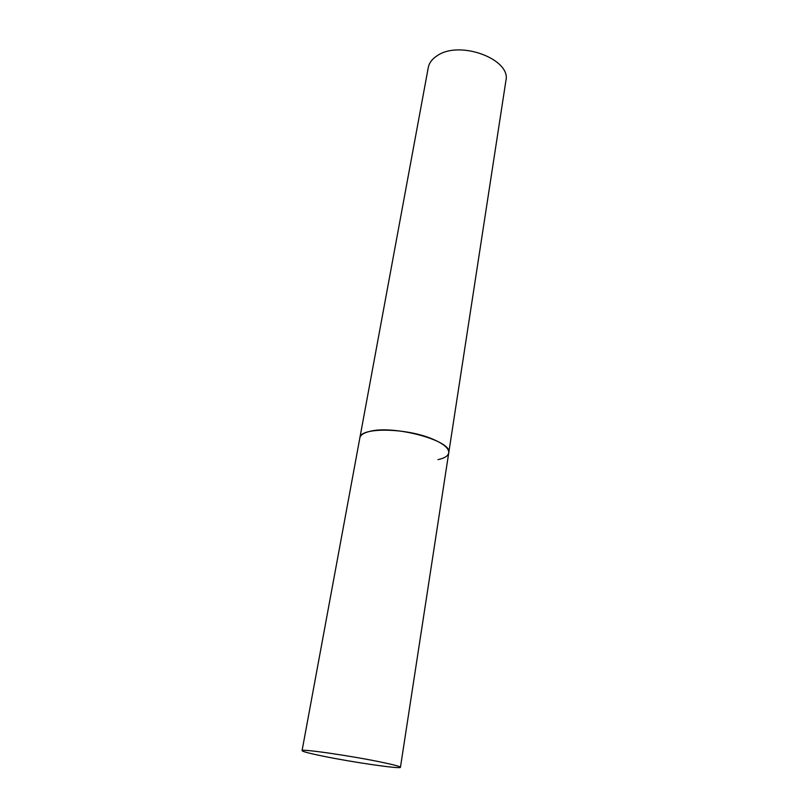 <?xml version="1.0" encoding="UTF-8"?>
<svg xmlns="http://www.w3.org/2000/svg" width="808" height="808" viewBox="0 0 808 808"><rect width="100%" height="100%" fill="white"/><g stroke="black" fill="none" stroke-linecap="round" stroke-linejoin="round"><path stroke-width="1.21" d="M302.071 750.652C302.515 751.561 309.424 753.379 322.796 756.116C352.571 762.257 401.192 769.317 400.445 767.287C400.273 766.499 393.991 764.812 381.588 762.217C351.359 755.864 300.182 748.481 302.071 750.652L428.27 67.589C429.189 62.832 432.25 58.822 437.421 55.56C459.944 39.945 511.464 59.358 505.899 80.719L448.733 452.884C449.137 448.521 443.935 444.006 433.139 439.31C406.899 427.705 359.843 427.109 359.863 437.845C360.408 435.128 363.449 433.048 368.973 431.603C392.91 424.432 453.288 440.855 448.733 452.884C448.107 455.995 444.521 458.237 437.956 459.631M448.733 452.884L400.445 767.287"/></g></svg>

